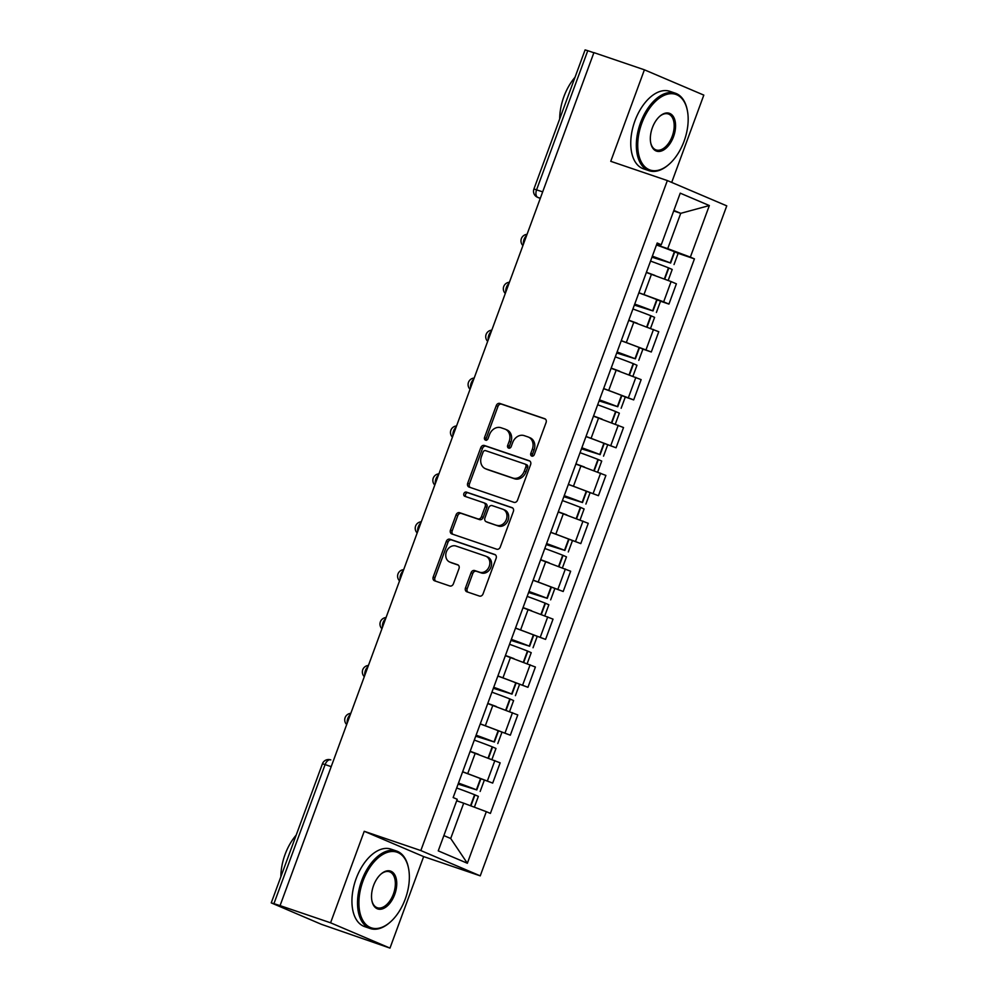 <?xml version="1.0" encoding="UTF-8"?>
<svg xmlns="http://www.w3.org/2000/svg" width="998" height="998" viewBox="0 0 998 998"><rect width="100%" height="100%" fill="white"/><g stroke="black" fill="none" stroke-linecap="round" stroke-linejoin="round"><path stroke-width="1.5" d="M531.784 456.098A2.246 1.846 -66.9 0 0 534.304 454.577L546.081 422.553A3.219 2.632 -66.9 0 0 544.708 418.698L499.861 403.441A3.219 2.632 -66.9 0 0 496.256 405.612L484.479 437.635A2.246 1.846 -66.9 0 0 487.96 438.821L489.494 434.666A10.279 8.408 -66.9 0 1 501.008 427.743L504.751 429.015A10.279 8.408 -66.9 0 1 505.225 429.19A10.279 8.408 -66.9 0 1 509.167 441.366L507.645 445.507A2.246 1.846 -66.9 0 0 511.138 446.705L512.66 442.551A10.279 8.408 -66.9 0 1 524.175 435.627L527.917 436.899A10.279 8.408 -66.9 0 1 528.391 437.074A10.279 8.408 -66.9 0 1 532.333 449.25L530.811 453.391A2.246 1.846 -66.9 0 0 531.784 456.098M465.48 587.922A3.219 2.632 -66.9 0 0 466.864 591.789L479.439 596.068A3.219 2.632 -66.9 0 0 483.044 593.897L496.131 558.331A3.219 2.632 -66.9 0 0 494.746 554.476L449.898 539.219A3.219 2.632 -66.9 0 0 446.306 541.39L433.219 576.944A3.219 2.632 -66.9 0 0 434.604 580.811L449.799 585.976A3.219 2.632 -66.9 0 0 453.391 583.818L458.993 568.598A3.219 2.632 -66.9 0 0 457.62 564.731L450.073 562.173A8.595 7.036 -66.9 0 1 449.674 562.011A8.595 7.036 -66.9 0 1 446.48 551.595A8.595 7.036 -66.9 0 1 456.011 546.043L485.527 556.086A8.595 7.036 -66.9 0 1 485.939 556.235A8.595 7.036 -66.9 0 1 489.132 566.664A8.595 7.036 -66.9 0 1 479.601 572.216L474.674 570.544A3.219 2.632 -66.9 0 0 471.081 572.702L465.48 587.922L467.214 588.658A3.219 2.632 -66.9 0 0 467.912 592.151M420.832 850.558L364.233 831.297L330.575 922.801L280.064 905.623L593.91 52.62L644.409 69.81L610.751 161.314L667.35 180.563L420.832 850.558L480.238 875.857L726.756 205.862L667.35 180.563M513.933 502.331A3.219 2.632 -66.9 0 0 517.525 500.173L530.612 464.606A3.219 2.632 -66.9 0 0 529.227 460.739L484.392 445.482A3.219 2.632 -66.9 0 0 480.786 447.653L467.7 483.219A3.219 2.632 -66.9 0 0 469.085 487.074L513.933 502.331M513.371 511.475L500.285 547.029A3.219 2.632 -66.9 0 1 496.692 549.199L451.844 533.942A3.219 2.632 -66.9 0 1 450.46 530.088L456.061 514.868A3.219 2.632 -66.9 0 1 459.666 512.698L477.842 518.885A3.219 2.632 -66.9 0 0 481.448 516.715L485.165 506.622A3.219 2.632 -66.9 0 0 483.781 502.755L464.843 496.318A2.246 1.846 -66.9 0 1 466.403 492.101L511.986 507.608A3.219 2.632 -66.9 0 1 513.371 511.475M330.575 922.801L389.981 948.1L321.331 924.298L271.244 902.891L322.429 763.794L325.111 764.58L273.926 903.677L271.244 902.891M671.691 182.422L703.815 95.109L644.409 69.81M389.981 948.1L423.651 856.596L480.238 875.857M280.064 905.623L273.926 903.677M542.675 191.853L533.918 188.996L585.09 49.9L587.772 50.686L536.587 189.782A6.549 3.755 108.8 0 0 537.797 197.392L540.255 198.44M593.86 52.757L587.772 50.686M639.319 291.591L646.779 271.319M638.895 292.738L663.658 301.845L671.105 281.573L646.504 272.529A20.621 0.724 -159.8 0 1 648.251 273.115M671.105 281.573L676.395 283.831L668.934 304.091L660.526 301.234M663.658 301.845L668.934 304.091M621.692 339.495L629.152 319.223M642.899 349.125L651.307 351.995L658.767 331.723L628.877 320.42A20.621 0.724 -159.8 0 1 630.624 321.019M621.267 340.642L651.307 351.995M604.077 387.386L611.524 367.127M625.272 397.029L633.693 399.899L641.14 379.627L611.25 368.324A20.621 0.724 -159.8 0 1 613.009 368.923M603.653 388.534L633.693 399.899M586.45 435.29L593.897 415.018M585.976 436.575A24.875 0.873 20.2 0 1 603.89 443.299L616.065 447.79L623.525 427.531L593.623 416.228M586.026 436.438L616.065 447.79M568.823 483.194L576.283 462.922M568.349 484.467A24.875 0.873 20.2 0 1 586.275 491.191L598.438 495.694L605.898 475.422L576.008 464.12M568.398 484.342L598.438 495.694M551.195 531.086L558.655 510.826M550.734 532.371A24.875 0.873 20.2 0 1 568.648 539.095L580.811 543.598L588.271 523.326L558.381 512.024M550.771 532.246L580.811 543.598M533.581 578.99L541.028 558.73M533.107 580.275A24.875 0.873 20.2 0 1 551.021 586.999L563.196 591.49L570.644 571.23L540.754 559.928M533.157 580.137L563.196 591.49M515.954 626.894L523.414 606.622M515.479 628.166A24.875 0.873 20.2 0 1 533.394 634.89L545.569 639.394L553.029 619.134L523.139 607.819M515.529 628.041L545.569 639.394M498.326 674.785L505.786 654.526M497.852 676.07A24.875 0.873 20.2 0 1 515.779 682.794L527.942 687.298L535.402 667.026L505.512 655.723M497.902 675.945L527.942 687.298M480.699 722.689L488.159 702.43M480.238 723.974A24.875 0.873 20.2 0 1 498.152 730.698L510.327 735.202L517.775 714.93L487.885 703.627M480.275 723.837L510.327 735.202M463.084 770.593L470.532 750.321M462.61 771.878A24.875 0.873 20.2 0 1 480.525 778.602L492.7 783.093L500.148 762.834L470.258 751.531M462.66 771.741L492.7 783.093M443.873 835.588L450.709 838.495L463.696 803.19L486.325 811.673L467.351 863.258L438.247 850.87L457.234 799.286L453.154 797.552L657.195 243.013L661.262 244.747L656.821 244.023M656.522 244.834L667.724 248.652L680.723 213.335L673.887 210.428M673.7 210.952L680.723 213.335L709.341 205.551L690.354 257.135L667.724 248.652M661.262 244.747L680.237 193.163L709.341 205.551M486.325 811.673L490.392 813.407L694.433 258.869L690.354 257.135M364.233 831.297L423.651 856.596M463.696 803.19L456.672 800.795M678.141 253.33L694.433 258.869M450.709 838.495L467.351 863.258M532.67 456.136A2.246 1.846 -66.9 0 1 532.545 454.127L534.067 449.986A10.279 8.408 -66.9 0 0 530.125 437.81L528.391 437.074M505.225 429.19L506.959 429.938A10.279 8.408 -66.9 0 1 510.901 442.102L509.379 446.256A2.246 1.846 -66.9 0 0 509.504 448.252M545.382 419.073L501.595 404.178A3.219 2.632 -66.9 0 0 497.99 406.348L486.213 438.371A2.246 1.846 -66.9 0 0 486.325 440.368M529.913 461.126L486.126 446.218A3.219 2.632 -66.9 0 0 482.521 448.389L469.434 483.955A3.219 2.632 -66.9 0 0 470.145 487.436M525.909 466.727A2.246 1.846 -66.9 0 0 524.936 464.033L485.577 450.634A2.246 1.846 -66.9 0 0 483.057 452.156L481.448 456.523A10.279 8.408 -66.9 0 0 485.39 468.698A10.279 8.408 -66.9 0 0 485.876 468.885L512.785 478.03A10.279 8.408 -66.9 0 0 524.299 471.106L525.909 466.727L527.643 467.463A2.246 1.846 -66.9 0 0 526.67 464.769L525.148 464.12M485.39 468.698L487.124 469.434A10.279 8.408 -66.9 0 0 487.61 469.621L485.876 468.885M527.643 467.463L526.033 471.842A10.279 8.408 -66.9 0 1 514.506 478.766L487.61 469.621M484.08 502.88L485.515 503.491A3.219 2.632 -66.9 0 1 486.899 507.358L483.182 517.451A3.219 2.632 -66.9 0 1 479.576 519.621L461.388 513.434A3.219 2.632 -66.9 0 0 457.795 515.604L452.194 530.824A3.219 2.632 -66.9 0 0 452.892 534.304M512.673 507.982L468.137 492.837A2.246 1.846 -66.9 0 0 466.016 496.717M496.717 525.297A8.595 7.036 -66.9 0 0 506.26 519.758A8.595 7.036 -66.9 0 0 503.054 509.329A8.595 7.036 -66.9 0 0 502.655 509.18L492.251 505.637A3.219 2.632 -66.9 0 0 488.646 507.807L484.941 517.9A3.219 2.632 -66.9 0 0 486.313 521.767L498.451 526.046A8.595 7.036 -66.9 0 0 507.982 520.494A8.595 7.036 -66.9 0 0 504.788 510.065L503.054 509.329M487.76 522.378A3.219 2.632 -66.9 0 0 488.047 522.503L486.313 521.767M498.451 526.046L488.047 522.503M485.939 556.235L487.66 556.984A8.595 7.036 -66.9 0 1 490.866 567.4A8.595 7.036 -66.9 0 1 481.335 572.952L476.408 571.28A3.219 2.632 -66.9 0 0 472.815 573.438L467.214 588.658M451.021 562.573A8.595 7.036 -66.9 0 0 451.408 562.747A8.595 7.036 -66.9 0 0 451.807 562.909L450.073 562.173M458.294 565.118L451.807 562.909M495.42 554.851L451.632 539.955A3.219 2.632 -66.9 0 0 448.04 542.126L434.953 577.692A3.219 2.632 -66.9 0 0 435.652 581.173M652.293 256.324A20.621 0.724 20.2 0 1 668.024 262.212L652.031 257.035M650.546 261.089A24.875 0.873 20.2 0 1 668.46 267.813L672.215 269.46L668.198 280.388M651.968 257.21L670.269 262.898A24.875 0.873 -159.8 0 0 652.343 256.174M656.472 244.972A24.875 0.873 20.2 0 1 674.386 251.696L678.153 253.342L674.024 264.557M646.567 272.354A24.875 0.873 20.2 0 1 654.938 275.423M634.666 304.215A20.621 0.724 20.2 0 1 650.397 310.104L634.404 304.939M632.919 308.993A24.875 0.873 20.2 0 1 650.833 315.717L654.601 317.364L650.571 328.28M634.341 305.101L652.642 310.802A24.875 0.873 -159.8 0 0 634.728 304.078M638.845 292.863A24.875 0.873 20.2 0 1 656.759 299.587L660.526 301.246L656.397 312.449M628.94 320.246A24.875 0.873 20.2 0 1 637.323 323.327M617.051 352.119A20.621 0.724 20.2 0 1 632.769 358.008L616.789 352.83M615.292 356.885A24.875 0.873 20.2 0 1 633.206 363.609L636.974 365.268L632.957 376.184M616.727 353.005L635.015 358.706A24.875 0.873 -159.8 0 0 617.101 351.982M621.218 340.767A24.875 0.873 20.2 0 1 639.144 347.491L642.899 349.15L638.782 360.353M611.312 368.15A24.875 0.873 20.2 0 1 619.696 371.219M595.382 416.815A20.621 0.724 -159.8 0 0 593.635 416.191M599.424 400.023A20.621 0.724 20.2 0 1 615.142 405.912L599.162 400.734M597.665 404.789A24.875 0.873 20.2 0 1 615.591 411.513L619.346 413.16L615.329 424.088M599.099 400.909L617.388 406.598A24.875 0.873 -159.8 0 0 599.474 399.874M603.603 388.671A24.875 0.873 20.2 0 1 621.517 395.395L625.284 397.042L621.155 408.257M593.698 416.054A24.875 0.873 20.2 0 1 602.068 419.123M577.755 464.719A20.621 0.724 -159.8 0 0 576.021 464.095M581.797 447.927A20.621 0.724 20.2 0 1 597.528 453.803L581.535 448.638M580.05 452.693A24.875 0.873 20.2 0 1 597.964 459.417L601.719 461.064L597.702 471.992M581.472 448.813L599.773 454.502A24.875 0.873 -159.8 0 0 581.846 447.778M576.071 463.945A24.875 0.873 20.2 0 1 584.441 467.027M560.128 512.623A20.621 0.724 -159.8 0 0 558.393 511.999M564.169 495.819A20.621 0.724 20.2 0 1 579.9 501.707L563.907 496.542M562.423 500.584A24.875 0.873 20.2 0 1 580.337 507.321L584.104 508.968L580.087 519.883M563.845 496.705L582.146 502.406A24.875 0.873 -159.8 0 0 564.232 495.682M558.443 511.849A24.875 0.873 20.2 0 1 566.827 514.918M641.826 123.216A39.945 22.929 108.8 0 0 642.375 163.759A39.945 22.929 108.8 0 0 668.984 164.358A39.945 22.929 108.8 0 0 684.079 141.205A39.945 22.929 108.8 0 0 687.335 110.416A39.945 22.929 108.8 0 0 666.951 94.323A39.945 22.929 108.8 0 0 641.826 123.216M668.685 164.62A40.918 23.49 -71.2 0 1 668.373 164.882A40.918 23.49 -71.2 0 1 649.012 170.695A40.918 23.49 -71.2 0 1 640.541 122.729A40.918 23.49 -71.2 0 1 675.372 93.213A40.918 23.49 -71.2 0 1 687.173 109.618A40.918 23.49 -71.2 0 1 687.26 110.017M652.38 127.707A19.972 11.465 -71.2 0 1 659.94 116.13A19.972 11.465 -71.2 0 1 673.238 116.429A19.972 11.465 -71.2 0 1 673.513 136.714A19.972 11.465 -71.2 0 1 660.95 151.147A19.972 11.465 -71.2 0 1 650.758 143.113A19.972 11.465 -71.2 0 1 652.38 127.707M650.684 142.702A18.987 10.903 108.8 0 0 656.073 149.925A18.987 10.903 108.8 0 0 672.24 136.227A18.987 10.903 108.8 0 0 668.311 113.972A18.987 10.903 108.8 0 0 659.628 116.404M559.691 118.924A40.918 23.49 -71.2 0 1 563.895 96.656A40.918 23.49 -71.2 0 1 574.998 77.32M649.012 170.695L643.423 168.787A40.918 23.49 -71.2 0 1 634.953 120.833A40.918 23.49 -71.2 0 1 669.783 91.305L675.372 93.213M362.998 881.022A39.945 22.929 108.8 0 0 363.559 921.566A39.945 22.929 108.8 0 0 390.168 922.164A39.945 22.929 108.8 0 0 405.263 899.011A39.945 22.929 108.8 0 0 408.519 868.223A39.945 22.929 108.8 0 0 388.135 852.13A39.945 22.929 108.8 0 0 362.998 881.022M389.856 922.426A40.918 23.49 -71.2 0 1 389.557 922.701A40.918 23.49 -71.2 0 1 370.183 928.502A40.918 23.49 -71.2 0 1 361.725 880.535A40.918 23.49 -71.2 0 1 396.555 851.02A40.918 23.49 -71.2 0 1 408.357 867.424A40.918 23.49 -71.2 0 1 408.431 867.823M373.564 885.513A19.972 11.465 -71.2 0 1 381.111 873.949A19.972 11.465 -71.2 0 1 394.422 874.248A19.972 11.465 -71.2 0 1 394.697 894.52A19.972 11.465 -71.2 0 1 382.134 908.953A19.972 11.465 -71.2 0 1 371.942 900.92A19.972 11.465 -71.2 0 1 373.564 885.513M371.855 900.508A18.987 10.903 108.8 0 0 377.256 907.731A18.987 10.903 108.8 0 0 393.412 894.033A18.987 10.903 108.8 0 0 389.482 871.778A18.987 10.903 108.8 0 0 380.799 874.223M280.875 876.731A40.918 23.49 -71.2 0 1 285.066 854.463A40.918 23.49 -71.2 0 1 296.181 835.126M370.183 928.502L364.607 926.606A40.918 23.49 -71.2 0 1 356.136 878.639A40.918 23.49 -71.2 0 1 390.966 849.123L396.555 851.02M542.513 560.527A20.621 0.724 -159.8 0 0 540.766 559.89M546.555 543.723A20.621 0.724 20.2 0 1 562.273 549.611L546.293 544.434M544.796 548.488A24.875 0.873 20.2 0 1 562.71 555.212L566.477 556.872L562.46 567.787M546.23 544.609L564.519 550.297A24.875 0.873 -159.8 0 0 546.605 543.573M540.816 559.753A24.875 0.873 20.2 0 1 549.199 562.822M524.886 608.418A20.621 0.724 -159.8 0 0 523.139 607.794M528.928 591.627A20.621 0.724 20.2 0 1 544.659 597.515L528.666 592.338M527.169 596.392A24.875 0.873 20.2 0 1 545.095 603.116L548.85 604.763L544.833 615.691M528.603 592.513L546.904 598.201A24.875 0.873 -159.8 0 0 528.977 591.477M523.202 607.657A24.875 0.873 20.2 0 1 531.572 610.726M507.258 656.322A20.621 0.724 -159.8 0 0 505.524 655.698M511.3 639.518A20.621 0.724 20.2 0 1 527.031 645.407L511.038 640.242M509.554 644.296A24.875 0.873 20.2 0 1 527.468 651.02L531.223 652.667L527.206 663.583M510.976 640.404L529.277 646.105A24.875 0.873 -159.8 0 0 511.363 639.381M505.574 655.549A24.875 0.873 20.2 0 1 513.945 658.618M489.644 704.226A20.621 0.724 -159.8 0 0 487.897 703.602M493.686 687.422A20.621 0.724 20.2 0 1 509.404 693.311L493.411 688.133M491.927 692.188A24.875 0.873 20.2 0 1 509.841 698.912L513.608 700.571L509.591 711.487M493.349 688.308L511.65 694.009A24.875 0.873 -159.8 0 0 493.736 687.285M487.947 703.453A24.875 0.873 20.2 0 1 496.33 706.522M472.017 752.118A20.621 0.724 -159.8 0 0 470.27 751.494M476.058 735.326A20.621 0.724 20.2 0 1 491.777 741.215L475.796 736.037M474.3 740.092A24.875 0.873 20.2 0 1 492.214 746.816L495.981 748.463L491.964 759.391M475.734 736.212L494.022 741.901A24.875 0.873 -159.8 0 0 476.108 735.177M470.32 751.357A24.875 0.873 20.2 0 1 478.703 754.426M458.431 783.23A20.621 0.724 20.2 0 1 474.162 789.106L458.169 783.941M456.672 787.996A24.875 0.873 20.2 0 1 474.599 794.72L478.354 796.367L474.374 807.195M458.107 784.116L476.408 789.805A24.875 0.873 -159.8 0 0 458.481 783.081M456.71 800.708A24.875 0.873 20.2 0 1 460.303 802.03M322.429 763.794A6.549 6.549 0 0 1 330.675 759.865L330.825 759.915A6.549 3.755 108.8 0 0 330.675 759.865A6.549 3.755 108.8 0 0 325.111 764.58L331.199 766.651M540.33 198.253L537.797 197.392A6.549 5.352 -66.9 0 1 537.498 197.28L540.255 198.452M505.038 732.944L512.498 712.684M522.665 685.052L530.125 664.78M540.292 637.148L547.74 616.876M557.907 589.244L565.367 568.985M575.534 541.34L582.994 521.081M593.161 493.449L600.609 473.177M610.788 445.545L618.236 425.273M628.403 397.641L635.863 377.381M646.03 349.749L653.49 329.477M487.411 780.848L494.871 760.576M467.775 773.487L475.235 753.216M485.402 725.583L492.85 705.312M503.017 677.679L510.477 657.42M520.644 629.775L528.104 609.516M538.271 581.884L545.719 561.612M555.898 533.98L563.346 513.721M573.513 486.076L580.973 465.817M591.14 438.184L598.6 417.913M608.768 390.28L616.215 370.009M626.382 342.376L633.842 322.117M644.009 294.472L651.469 274.213M526.607 235.54A6.549 3.755 108.8 0 0 523.451 244.111M508.98 283.444A6.549 3.755 108.8 0 0 505.824 292.015M491.353 331.336A6.549 3.755 108.8 0 0 488.209 339.919M473.738 379.24A6.549 3.755 108.8 0 0 470.582 387.81M456.111 427.144A6.549 3.755 108.8 0 0 452.955 435.714M438.484 475.048A6.549 3.755 108.8 0 0 435.328 483.618M420.869 522.94A6.549 3.755 108.8 0 0 417.713 531.522M403.242 570.844A6.549 3.755 108.8 0 0 400.086 579.414M385.615 618.748A6.549 3.755 108.8 0 0 382.459 627.318M367.988 666.639A6.549 3.755 108.8 0 0 364.831 675.222M350.373 714.543A6.549 3.755 108.8 0 0 347.217 723.113M534.067 449.986L532.333 449.25M509.379 446.256L507.645 445.507M510.901 442.102L509.167 441.366M486.213 438.371L484.479 437.635M497.99 406.348L496.256 405.612M501.595 404.178L499.861 403.441M532.545 454.127L530.811 453.391M469.434 483.955L467.7 483.219M482.521 448.389L480.786 447.653M486.126 446.218L484.392 445.482M514.506 478.766L512.785 478.03M526.033 471.842L524.299 471.106M452.194 530.824L450.46 530.088M457.795 515.604L456.061 514.868M461.388 513.434L459.666 512.698M479.576 519.621L477.842 518.885M483.182 517.451L481.448 516.715M486.899 507.358L485.165 506.622M468.137 492.837L466.403 492.101M472.815 573.438L471.081 572.702M476.408 571.28L474.674 570.544M481.335 572.952L479.601 572.216M434.953 577.692L433.219 576.944M448.04 542.126L446.306 541.39M451.632 539.955L449.898 539.219M664.743 279.041L668.822 267.963M670.631 263.048L674.748 251.833M670.269 262.898L674.386 251.696M664.381 278.891L668.46 267.813M647.128 326.932L651.195 315.855M653.004 310.939L657.133 299.737M652.642 310.802L656.759 299.587M646.754 326.795L650.833 315.717M629.501 374.836L633.58 363.759M635.377 358.843L639.506 347.641M635.015 358.706L639.144 347.491M629.127 374.699L633.206 363.609M611.874 422.74L615.953 411.663M617.762 406.747L621.879 395.532M617.388 406.598L621.517 395.395M611.512 422.591L615.591 411.513M594.247 470.632L598.326 459.554M600.135 454.651L604.264 443.436M599.773 454.502L603.89 443.299M593.885 470.495L597.964 459.417M576.632 518.536L580.699 507.458M582.508 502.543L586.637 491.34M582.146 502.406L586.275 491.191M576.258 518.399L580.337 507.321M559.005 566.44L563.084 555.362M564.893 550.447L569.01 539.244M564.519 550.297L568.648 539.095M558.643 566.303L562.71 555.212M541.378 614.344L545.457 603.254M547.266 598.351L551.383 587.136M546.904 598.201L551.021 586.999M541.016 614.194L545.095 603.116M523.75 662.235L527.83 651.158M529.639 646.242L533.768 635.04M529.277 646.105L533.394 634.89M523.389 662.098L527.468 651.02M506.136 710.139L510.203 699.062M512.011 694.146L516.141 682.944M511.65 694.009L515.779 682.794M505.761 710.002L509.841 698.912M488.509 758.043L492.588 746.966M494.397 742.05L498.513 730.835M494.022 741.901L498.152 730.698M488.147 757.894L492.214 746.816M470.906 805.885L474.961 794.857M476.77 789.954L480.886 778.739M476.408 789.805L480.525 778.602M470.532 805.748L474.599 794.72M527.044 234.355A6.549 6.549 0 0 0 522.927 245.558M509.417 282.247A6.549 6.549 0 0 0 505.3 293.462M491.789 330.151A6.549 6.549 0 0 0 487.673 341.353M474.175 378.055A6.549 6.549 0 0 0 470.046 389.257M456.548 425.959A6.549 6.549 0 0 0 452.431 437.161M438.92 473.85A6.549 6.549 0 0 0 434.804 485.053M421.306 521.754A6.549 6.549 0 0 0 417.176 532.957M403.679 569.658A6.549 6.549 0 0 0 399.549 580.861M386.051 617.55A6.549 6.549 0 0 0 381.935 628.752M368.424 665.454A6.549 6.549 0 0 0 364.307 676.656M350.809 713.358A6.549 6.549 0 0 0 346.68 724.56M533.918 188.996A6.549 6.549 0 0 0 537.498 197.28M526.782 464.806L525.048 464.07M485.664 503.553L483.93 502.817M487.897 522.441L486.163 521.705M451.408 562.747L449.674 562.011M603.528 456.148L607.657 444.946M585.901 504.052L590.03 492.85M687.335 110.416L687.173 109.618M408.519 868.223L408.357 867.424M568.286 551.956L572.403 540.741M550.659 599.86L554.788 588.645M533.032 647.752L537.161 636.549M515.417 695.656L519.534 684.453M497.79 743.56L501.907 732.345M480.163 791.451L484.292 780.249"/></g></svg>
